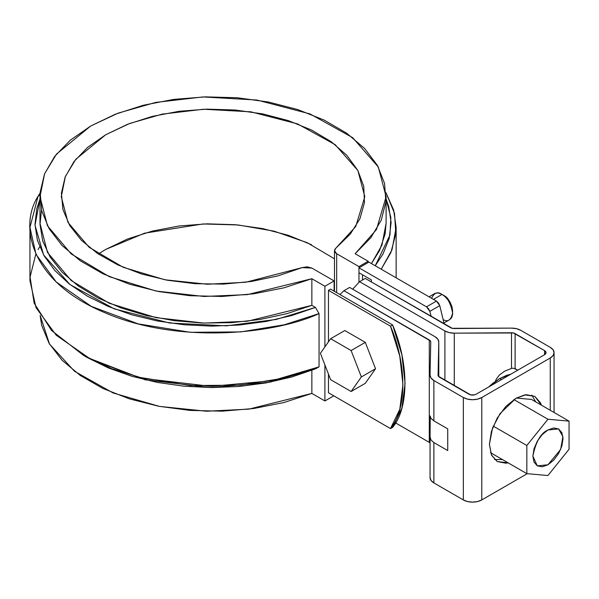<?xml version="1.0" encoding="UTF-8"?>
<svg xmlns="http://www.w3.org/2000/svg" width="599" height="599" viewBox="0 0 599 599"><rect width="100%" height="100%" fill="white"/><g stroke="black" fill="none" stroke-linecap="round" stroke-linejoin="round"><path stroke-width="0.9" d="M328.454 290.35L390.496 326.17L399.78 356.143L402.955 384.573L399.78 409.334L390.496 428.584L328.454 392.764L390.496 428.584L392.622 427.357L390.496 428.584C406.923 409.184 406.923 364.544 390.496 326.17L392.622 324.943L401.907 354.915L405.081 383.345L401.907 408.106L392.622 427.357C409.05 407.956 409.05 363.316 392.622 324.943L330.581 289.122L392.622 324.943L390.496 326.17L328.454 290.35L328.454 341.812L328.454 290.35L330.581 289.122L328.454 290.35M328.454 374.076L328.454 392.764L328.454 374.076M362.507 274.791L362.507 279.988L362.507 274.791M368.19 262.497L368.19 261.269L358.966 266.592L358.966 282.196L358.966 266.592L368.19 261.269L368.19 262.497M324.905 400.956L333.778 395.834L324.905 400.956L324.905 364.933L324.905 400.956L311.854 393.416L311.854 370.294L311.854 393.416L324.905 400.956M87.349 357.588L108.352 367.928L131.87 376.269L157.335 382.417L184.14 386.213L211.642 387.568L239.173 386.46L266.083 382.911L291.713 376.996L315.456 368.872L319.05 366.858L319.05 313.599L315.456 307.429L311.854 305.348L311.854 278.722L324.905 286.255L334.13 280.931L311.862 268.075L334.13 280.931L334.13 291.174L334.13 280.931L324.905 286.255L324.905 346.858L324.905 286.255L311.854 278.722L247.38 294.618L203.945 296.468L156.002 291.024L109.28 276.648L71.139 253.879L47.478 225.771L39.983 196.689L44.633 173.68L56.516 154.07L90.674 126.037L118.16 113.129L155.56 102.444L202.926 96.941L256.904 100.033L309.99 113.922L352.684 137.665L378.306 167.024L386.108 196.689L376.479 229.552L355.132 253.729L368.19 261.269L355.132 253.729L370.901 237.646L381.264 220.162L385.876 201.87L384.573 183.406L377.4 165.391L364.604 148.455L346.626 133.158L324.074 120.047L297.725 109.55L268.479 102.032L237.331 97.757L205.36 96.873L173.643 99.397L143.281 105.252L115.308 114.229L90.674 126.037L70.225 140.256L54.666 156.406L44.528 173.942L40.155 192.249L41.698 210.706L49.103 228.691L62.116 245.575L80.296 260.79L103.013 273.81L129.496 284.188L158.84 291.578L190.04 295.719L222.027 296.468L253.706 293.81L283.993 287.82L311.854 278.722L311.854 305.348L286.891 313.681L259.891 319.499L231.581 322.659L202.762 323.056L174.227 320.682L146.77 315.613L121.155 307.983L98.086 298.002L78.207 285.948L62.064 272.156L50.121 257.008L42.694 240.925L39.991 224.355L41.526 210.002M39.684 246.825L38.059 249.543M40.103 192.953L38.059 196.292L40.103 192.953M39.983 196.689L39.983 223.315L47.478 252.396L71.139 280.504L109.28 303.274L156.002 317.65L203.945 323.093L247.38 321.244L311.854 305.348L315.456 307.429L276.251 319.432L226.355 325.841L169.599 323.018L114.244 308.852L70.12 284.645L43.63 254.987L34.997 225.239L39.983 199.085L36.801 208.594L34.982 224.498L37.43 240.364L44.109 255.825L54.838 270.508L69.372 284.061L87.349 296.146L108.352 306.486L131.87 314.827L157.335 320.967L184.14 324.763L211.642 326.126L239.173 325.017L266.083 321.461L291.713 315.553L315.456 307.429L319.05 313.599C275.458 333.875 178.989 344.65 105.192 312.835C30.242 281.957 18.696 226.19 38.059 196.292L40.006 194.974L38.059 196.292L29.95 227.41L36.015 254.388L56.201 281.949L91.325 306.381L138.197 323.887L190.34 332.303L240.701 331.906L284.293 324.793L319.05 313.599L319.05 366.858L272.081 380.732L211.088 386.37L143.513 378.456L111.609 368.67L83.575 355.409L51.544 330.468L34.158 303.191L30.062 277.008L35.85 254.036M83.575 355.409L87.125 357.461L145.13 379.803L210.556 387.56L269.745 382.222L315.456 368.872M29.95 227.41L29.95 280.661L36.015 307.639L56.201 335.208L91.325 359.632L138.197 377.138L190.34 385.554L240.701 385.164L284.293 378.044L319.05 366.858M386.108 196.689L386.108 223.315L381.93 245.148L371.447 263.56L379.646 250.36L385.112 234.014L386.108 223.008M386.108 199.078L388.766 206.625L391.117 222.506L389.2 238.402L383.046 253.931L375.244 265.754L389.956 235.078L390.833 217.437L386.108 199.085M381.226 269.206L390.9 252.531L395.819 233.715L394.531 213.409L385.973 192.668L393.678 210.137L396.141 227.41L392.031 249.693L381.226 269.206M334.489 258.835L307.265 242.7L273.983 231.139L238.103 224.969L203.083 223.959L144.644 233.168L105.731 249.431L98.303 254.036M335.919 248.113L355.761 226.489L364.813 196.689L357.88 170.513L335.185 144.681L297.508 123.888L250.854 111.826L203.593 109.235L162.262 114.117L129.669 123.476L105.731 134.73L75.811 159.274L65.373 176.473L61.278 196.689L67.972 222.416L89.124 247.275L123.222 267.311L164.897 279.785L207.464 284.248L245.792 282.241L302.121 267.626L277.801 275.937L251.228 281.493L223.337 284.106L195.087 283.694L167.465 280.265L141.416 273.938L117.853 264.93L97.592 253.557L81.329 240.214L69.641 225.359L62.917 209.515L61.398 193.222L65.141 177.057L74.006 161.565L87.701 147.294L105.731 134.73L127.49 124.315L152.206 116.416L179.041 111.294L207.044 109.138L235.265 110.014L262.714 113.892L288.433 120.646L311.547 130.028L331.247 141.731L346.843 155.336L357.805 170.371L363.743 186.319L364.462 202.627L359.932 218.732L350.303 234.074L335.919 248.113L334.489 250.667L336.69 253.736L358.966 266.592L336.69 253.736L336.69 292.649L336.69 253.736L335.178 252.486L334.512 251.011L334.766 249.491L335.919 248.113M40.126 315.411L49.522 344.096L74.576 371.32L113.181 392.989L159.446 406.392L206.408 411.228L248.795 409.147L311.854 393.416L283.993 402.521L253.706 408.511L222.027 411.169L190.04 410.42L158.84 406.279L129.496 398.889L103.013 388.511L80.296 375.491L62.116 360.276L49.103 343.392L41.698 325.407L40.126 315.411M311.862 268.075L302.121 267.626L307.13 266.817L311.862 268.075M105.731 249.431L127.49 239.016L152.206 231.117L179.041 225.995L207.044 223.831L235.265 224.707L262.714 228.593L288.433 235.34L311.547 244.729M495.41 381.338L496.174 379.309L499.491 374.892L504.732 371.155L511.501 368.392L511.501 332.752L454.282 333.164L449.205 332.61L444.9 330.955L359.565 281.687L365.24 278.415L452.23 328.312L511.404 328.117L516.48 328.679L520.786 330.326L550.249 347.338L553.079 349.779L554.068 352.661L553.079 355.544L550.249 357.985L481.783 397.511L477.545 399.144L472.559 399.72L467.564 399.144L463.334 397.511L433.871 380.507L431.018 378.021L430.052 375.086L430.756 342.051L430.389 340.928L343.953 290.702L349.636 287.423L434.964 336.69L437.824 339.176L438.782 342.111L438.079 375.146L438.453 376.269L470.634 394.868L474.475 394.868L476.1 394.239L544.573 354.705L546.041 352.661L544.573 350.61L513.455 332.969L454.282 333.164L454.282 385.734L454.282 333.164A13.043 7.532 180 0 1 444.9 330.955L359.565 281.687L352.706 289.197L359.565 281.687L365.24 278.415L450.575 327.683A5.017 2.898 180 0 0 454.184 328.529L511.404 328.117A13.043 7.532 180 0 1 520.786 330.326L550.249 347.338A13.043 7.532 180 0 1 554.068 352.661A13.043 7.532 180 0 1 550.249 357.985L481.783 397.511L481.783 499.925L477.545 501.558L472.559 502.127L467.564 501.558L463.334 499.925L433.871 482.914L431.018 480.428L430.052 477.5A13.043 7.532 0 0 0 430.052 477.59A13.043 7.532 0 0 0 433.871 482.914L433.871 442.564L431.01 440.04L430.052 436.664L430.209 416.904L430.157 428.644M527.232 473.682L481.783 499.925L527.232 473.682M430.052 442.946A5.017 2.898 0 0 0 429.288 442.376L395.617 422.939L429.288 442.376L429.288 339.97L343.953 290.702L339.97 294.543L343.953 290.702L349.636 287.423L434.964 336.69A13.043 7.532 180 0 1 438.79 342.014A13.043 7.532 180 0 1 438.782 342.111L438.079 375.206A5.017 2.898 180 0 1 438.079 375.146L438.079 375.206A5.017 2.898 180 0 0 439.546 377.228L469.01 394.239A5.017 2.898 180 0 0 476.1 394.239L544.573 354.705L544.573 350.61A5.017 2.898 180 0 1 546.041 352.661A5.017 2.898 180 0 1 544.573 354.705L544.573 350.61L515.11 333.606L515.11 368.677L514.683 368.467M550.249 410.278L550.249 357.985L550.249 410.278M489.405 444.316L491.435 431.392L497.2 418.095L505.833 406.451L516.016 398.23L526.199 394.689L534.825 396.366L540.597 403.007L541.429 405.186L534.825 396.366L524.881 394.868L516.016 398.23L500.053 413.595L492.535 428.053L489.405 444.316L491.435 454.903L497.2 461.544L491.599 455.255L489.405 444.316M508.139 462.855L505.833 463.214L497.2 461.544L508.132 462.847M535.753 401.907L531.777 395.1M494.579 459.53L502.456 459.575M511.501 332.752A5.017 2.898 180 0 1 515.11 333.606L515.11 368.677L517.746 370.197L513.433 368.175L511.501 368.392L511.501 332.752M511.501 368.392L504.732 371.155L499.491 374.892L496.174 379.309M444.9 380.32L444.9 330.955L444.9 380.32M430.052 477.59L430.052 436.664L431.01 440.04L433.871 442.564L433.871 482.914L463.334 499.925L463.334 397.511L433.871 380.507L433.871 420.857L447.723 428.854L447.723 450.56L433.871 442.564L447.723 450.56L447.723 428.854L433.871 420.857L433.871 380.507A13.043 7.532 180 0 1 430.052 375.184A13.043 7.532 180 0 1 430.052 375.086L430.756 342.051A5.017 2.898 180 0 0 430.763 342.014A5.017 2.898 180 0 0 429.288 339.97L429.288 442.376M430.052 436.918L430.052 477.5M481.783 397.511A13.043 7.532 180 0 1 463.334 397.511L463.334 499.925A13.043 7.532 0 0 0 481.783 499.925L481.783 397.511M438.782 376.666L438.782 342.111L438.782 376.666M430.097 433.691L430.119 432.104M430.988 418.372L433.871 420.857L431.003 418.387L430.052 415.923M526.835 445.499L526.835 473.644L490.603 452.732L526.835 473.644L547.943 475.531L569.05 449.272L569.05 421.127L531.448 399.421L569.05 421.127L547.943 419.24L513.867 399.57L547.943 419.24L526.835 445.499L493.276 426.129L526.835 445.499L526.835 473.644L547.943 475.531L569.05 449.272L569.05 421.127L547.943 419.24L526.835 445.499M516.301 398.065L531.448 399.421L516.301 398.065M532.863 456.094L534.016 448.771L537.281 441.231L542.17 434.634L547.943 429.977L553.708 427.971L558.605 428.921L561.869 432.68L563.023 438.685L561.869 446.008L558.605 453.54L553.708 460.144L547.943 464.794L542.17 466.801L537.281 465.85L534.016 462.091L532.863 456.094C535.791 441.807 540.815 433.107 547.943 429.977L558.605 428.921L562.91 436.641L560.634 449.452L547.943 464.794L537.281 465.857L532.863 456.094M501.468 379.594L499.693 378.568L488.619 387.014L492.775 383.353L499.693 378.568L501.468 379.594M510.775 374.225L499.693 378.568L506.619 375.363L510.775 374.218M450.448 319.072A15.05 8.693 -120 0 0 451.511 306.785A15.05 8.693 -120 0 0 441.98 294.453L433.459 299.365L441.98 294.453A15.05 8.693 -120 0 0 433.511 294.409M365.3 342.351L375.543 368.744L365.3 383.315L351.111 391.506L330.633 379.684L351.111 391.506L365.3 383.315L375.543 368.744L361.354 376.936L351.111 391.506L361.354 376.936L375.543 368.744L365.3 342.351L351.111 350.542L361.354 376.936L351.111 350.542L365.3 342.351L344.822 330.528L365.3 342.351M330.633 338.72L351.111 350.542L330.633 338.72L344.822 330.528L330.633 338.72L320.39 353.29L330.633 338.72M330.633 379.684L320.39 353.29L330.633 379.684M452.619 310.836L451.946 306.531L450.021 302.098L447.146 298.212L443.747 295.472C447.94 297.314 450.897 302.435 452.619 310.836L452.619 312.888C450.553 302.802 447.011 296.655 441.98 294.453C437.809 291.369 434.335 292.641 431.55 298.265M443.267 319.686C448 322.255 451.122 319.986 452.619 312.888M436.454 301.095L438.461 302.974L439.763 305.632L444.173 323.984L439.763 305.632L429.835 311.368L428.532 308.71L426.518 306.83L436.454 301.095L439.763 305.632L429.835 311.368L431.213 316.497L429.835 311.368L426.518 306.83L358.966 267.82L358.966 272.74L371.38 279.905L358.966 272.74L358.966 267.82L426.518 306.83L436.454 301.095L368.894 262.092L358.966 267.82L368.894 262.092L436.454 301.095M371.38 279.905L371.38 281.957L371.38 279.905M396.141 277.816L396.141 227.41M334.489 291.384L334.489 250.704M554.068 352.661L554.068 412.479M438.79 376.666L438.79 342.022M429.056 296.819L434.447 293.705M449.505 319.776L443.964 322.973M441.98 294.453L443.747 295.472"/></g></svg>
